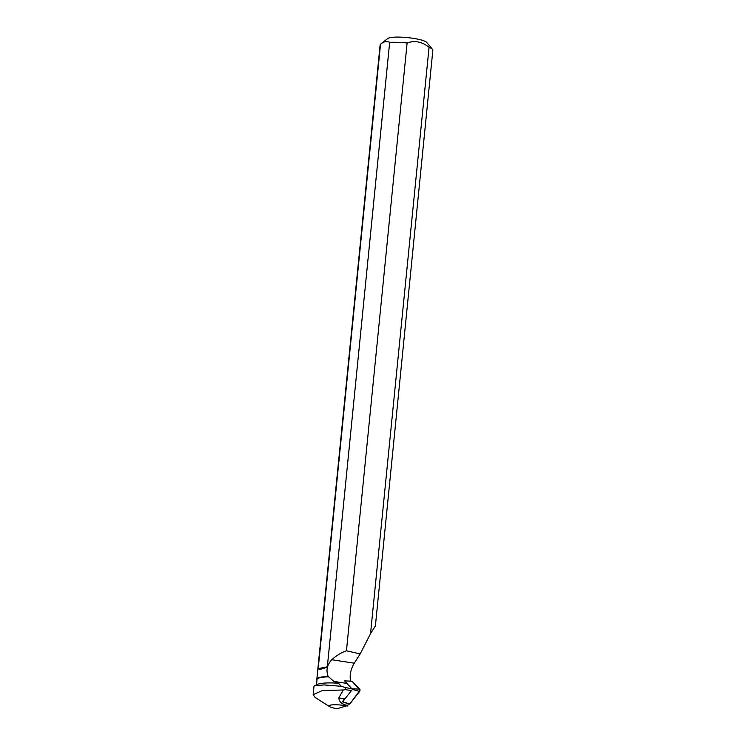 <?xml version="1.0" encoding="UTF-8"?>
<svg xmlns="http://www.w3.org/2000/svg" width="746" height="746" viewBox="0 0 746 746"><rect width="100%" height="100%" fill="white"/><g stroke="black" fill="none" stroke-linecap="round" stroke-linejoin="round"><path stroke-width="1.12" d="M351.739 681.266A1.315 0.55 100.3 0 1 351.935 681.201A1.315 0.55 100.3 0 1 352.103 681.284L359.814 689.183A1.315 0.55 100.3 0 1 360.01 690.237A1.315 0.55 100.3 0 1 359.581 691.467L349.846 703.916A1.315 0.55 100.3 0 1 349.426 704.131L342.573 701.893L352.42 689.388L344.633 680.93M349.426 704.131A1.315 0.55 100.3 0 1 349.315 704.056L342.6 701.902M316.761 698.48L315.073 697.407L313.143 694.685L313.982 686.264L314.616 685.677L324.034 684.94L341.239 686.283L345.668 687.691L345.473 689.658L343.291 689.975L338.833 697.892L344.335 698.741L342.489 701.818L348.457 703.637M313.143 694.685L322.272 690.582L343.291 689.975M350.993 688.502L345.668 687.691M345.473 689.658L350.797 690.479M341.239 686.283L338.479 683.224L333.9 681.434L345.883 683.271M314.607 685.677L317.749 684.306A26.241 4.56 5.7 0 1 338.479 683.224M316.509 684.847L317.059 679.429A26.241 4.56 5.7 0 1 328.576 676.818L333.9 681.434M407.12 42.979L346.452 650.773L360.15 653.934L370.538 633.634L429.062 47.334C422.124 41.701 414.804 40.247 407.12 42.979A26.492 4.597 -174.3 0 0 389.664 42.354L327.335 666.793C322.216 669.171 319.167 669.796 318.197 668.668L380.525 44.238A26.492 4.597 -174.3 0 0 380.134 44.909L316.836 679.158A26.492 4.597 5.7 0 1 328.193 676.538L328.576 676.818M348.391 703.795L347.748 705.474C342.06 704.457 339.085 701.93 338.833 697.892M347.31 706.052A11.684 2.033 -174.3 0 0 333.732 704.784A11.684 2.033 -174.3 0 0 329.601 706.648A11.684 2.033 -174.3 0 0 337.201 708.7L347.748 705.474M328.193 676.538C325.853 670.495 327.028 664.891 331.737 659.734L354.275 663.194C350.928 668.826 349.632 674.487 350.396 680.156L350.629 681.145M354.275 663.194L360.15 653.934M375.014 626.537L370.538 633.634M375.341 626.426L432.857 50.168A26.492 4.597 -174.3 0 0 432.531 49.32A26.492 4.597 -174.3 0 0 429.062 47.334M317.013 679.811A26.492 4.597 5.7 0 1 316.836 679.158M346.452 650.773C341.323 652.563 336.418 655.548 331.737 659.734M432.531 49.32L426.665 42.382A19.862 3.45 -174.3 0 0 424.064 40.89A19.862 3.45 -174.3 0 0 403.717 37.3A19.862 3.45 -174.3 0 0 387.752 38.503L380.525 44.238C383.77 41.496 386.82 40.871 389.664 42.354M318.197 668.668L327.335 666.793M342.684 701.837L349.846 703.916L360.01 690.237L352.103 681.284L344.773 680.893M352.476 688.782L359.814 689.183M359.581 691.467L352.42 689.388M344.727 680.874L351.935 681.201M329.601 706.648L316.127 698.079"/></g></svg>
